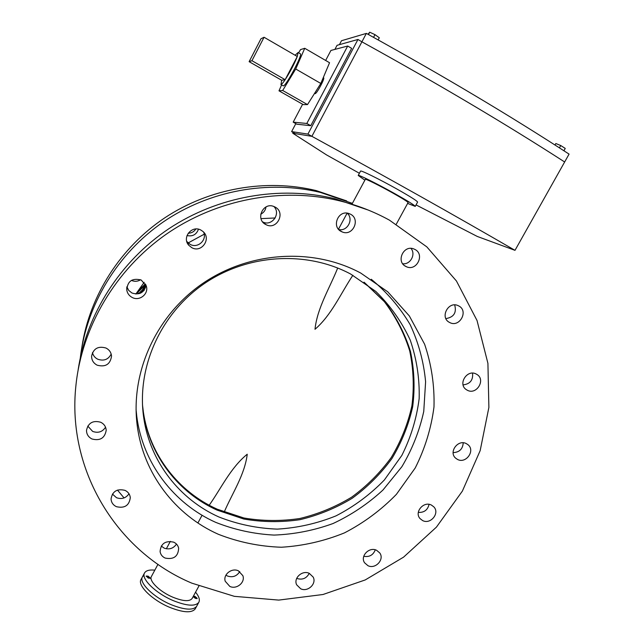 <?xml version="1.0" encoding="UTF-8"?>
<svg xmlns="http://www.w3.org/2000/svg" width="644" height="644" viewBox="0 0 644 644"><rect width="100%" height="100%" fill="white"/><g stroke="black" fill="none" stroke-linecap="round" stroke-linejoin="round"><path stroke-width="0.97" d="M196.975 598.679C197.265 598.252 196.621 597.584 195.06 596.666L193.168 596.569L195.341 598.389L197.201 598.518L195.043 596.416L193.409 596.119M195.567 592.166C199.028 596.433 200.107 599.83 198.803 602.349C195.365 606.6 186.849 606.02 173.244 600.619C155.647 593.301 140.625 578.489 144.594 572.87C146.059 570.512 149.472 569.602 154.826 570.149M148.313 578.087L150.31 578.223L148.201 576.179L146.204 576.034L148.313 578.087M198.891 586.072L192.089 598.534C189.489 601.729 183.089 601.295 172.89 597.221C159.744 591.756 148.474 580.671 151.445 576.428L157.965 564.321M171.062 604.636C153.465 597.342 138.484 582.482 142.485 576.799L144.063 575.189L142.485 576.799C138.484 582.482 153.465 597.342 171.062 604.636C184.667 610.021 193.2 610.56 196.662 606.262C193.2 610.56 184.667 610.021 171.062 604.636M135.828 294.042L144.184 282.305M188.129 242.957L204.204 234.199M260.989 218.63L275.213 217.97M141.551 290.677L138.919 293.358L137.454 292.626L140.07 288.955L145.391 283.956M396.326 224.128L408.095 202.546C407.66 201.685 402.444 198.441 392.446 192.814C379.437 185.52 365.108 178.42 365.341 179.338L352.179 203.77M124.05 497.933L117.474 490.084M80.291 357.879C86.602 304.741 117.337 253.728 163.182 221.995C209.187 190.479 268.065 179.765 320.398 192.419L352.405 203.359M265.996 206.957C265.489 210.298 263.734 212.713 260.731 214.186M198.465 229.216C196.468 234.585 192.645 236.702 186.993 235.567M140.577 279.746C137.655 281.565 134.596 281.782 131.408 280.382M195.832 228.998C194.037 231.743 191.493 233.152 188.201 233.225M81.957 346.633C89.733 295.677 120.396 247.521 164.88 217.769C209.517 188.233 265.94 178.436 316.22 190.592L346.681 200.92M360.68 273.024L387.72 291.78L409.351 315.963L424.613 344.218C431.488 364.593 434.611 385.514 433.984 406.984C431.222 428.308 424.959 448.651 415.211 467.995L396.414 494.326C381.208 509.968 363.892 522.815 344.459 532.886C324.173 541.121 303.147 545.911 281.372 547.239C259.596 546.506 238.618 542.2 218.437 534.319C175.329 515.232 143.218 473.557 137.204 425.394C130.378 373.005 155.623 316.397 201.612 284.213C247.626 252.07 309.885 247.473 357.412 271.333L360.68 273.024M78.133 369.849C86.529 314.224 120.114 261.375 168.921 228.684C217.889 196.227 279.77 185.416 334.679 198.666L368.135 210.016M262.639 221.882L262.68 221.898C271.671 226.913 281.315 213.639 273.845 206.483M186.768 241.444L190.181 244.374C197.716 248.737 207.304 239.995 203.609 232.122M126.868 286.773L128.728 290.428L131.956 293.004C139.394 295.298 144.103 292.77 146.083 285.421L140.69 293.092M92.478 352.614C93.179 355.585 94.926 357.782 97.719 359.199C103.789 361.3 108.281 359.594 111.187 354.087M87.777 426.087L92.672 431.416C98.154 433.332 102.436 431.931 105.544 427.23M112.41 494.069L116.516 497.723C121.732 499.503 125.894 498.19 129.001 493.779M161.25 546.04L164.18 548.141C169.324 549.847 173.429 548.495 176.48 544.083M225.931 575.14L227.485 576.034C232.726 577.708 236.815 576.227 239.761 571.582M296.691 578.376L296.86 578.457C302.35 580.147 306.48 578.449 309.249 573.345M363.747 556.295C369.334 557.269 373.182 555.112 375.291 549.815M418.302 512.399C424.122 512.696 427.705 510.016 429.065 504.349M453.11 452.619C459.405 452.329 462.77 449.053 463.221 442.814M463.084 384.895C470.096 384.033 473.251 380.121 472.551 373.158M445.889 318.611C453.867 317.226 456.797 312.662 454.672 304.918M402.733 263.774C410.445 264.764 416.105 254.211 410.953 248.383M338.728 229.514C347.454 231.719 354.031 219.105 347.221 213.148M275.02 207.022C286.121 212.464 276.839 230.56 266.012 224.651L265.755 224.523C255.177 219.491 262.937 201.934 273.781 206.458L275.02 207.022M200.968 230.125L202.884 231.429C211.787 238.489 201.628 253.35 191.807 247.682L188.829 245.324C181.576 237.684 191.864 224.788 200.968 230.125M141.221 280.035L146.244 285.896C149.134 293.728 139.611 301.569 132.197 297.464C129.267 295.91 127.48 293.535 126.82 290.339C127.327 281.203 132.125 277.765 141.221 280.035M106.019 348.05C109.375 349.813 111.219 352.526 111.533 356.172C110.277 364.359 105.479 367.362 97.155 365.18C93.469 363.216 91.617 360.213 91.601 356.172C93.372 348.517 98.178 345.804 106.019 348.05M100.73 422.255C104.151 424.002 105.97 426.714 106.188 430.385C104.771 438.17 100.045 441.035 91.995 438.991C88.341 437.107 86.505 434.193 86.513 430.24C88.284 422.818 93.026 420.162 100.73 422.255M125.025 490.374C128.148 491.911 129.911 494.326 130.297 497.627C129.243 505.532 124.606 508.551 116.395 506.675C113.078 505.057 111.299 502.481 111.05 498.955C112.41 491.308 117.071 488.45 125.025 490.374M173.703 542.159C176.4 543.439 178.05 545.46 178.654 548.237C178.203 556.464 173.695 559.741 165.13 558.066C162.288 556.73 160.606 554.581 160.082 551.618C160.815 543.576 165.355 540.421 173.703 542.159M238.393 570.826L242.869 575.68C245.461 582.434 236.565 589.751 229.819 586.418L225.223 581.25C222.945 574.529 231.784 567.533 238.393 570.826M309.297 573.369L313.169 577.072C316.88 583.77 307.735 592.343 300.684 588.777L296.659 584.808C293.253 578.095 302.374 569.835 309.297 573.369M376.611 550.298L379.767 552.955C384.734 559.499 375.347 569.554 367.909 565.665L364.568 562.767C359.907 556.174 369.302 546.442 376.611 550.298M431.432 505.081L433.782 506.82C440.126 513.083 430.538 524.852 422.617 520.561L420.049 518.597C414.036 512.246 423.639 500.815 431.432 505.081M466.409 443.668L467.866 444.618C475.691 450.446 465.99 464.179 457.449 459.397L455.743 458.238C448.272 452.257 458.021 438.918 466.409 443.668M476.31 374.1L476.801 374.373C486.172 379.614 476.496 395.505 467.214 390.175L466.409 389.692C457.425 384.227 467.198 368.795 476.31 374.1M458.745 305.932C468.945 310.923 459.47 328.07 449.633 322.483L449.528 322.427C439.514 317.653 448.337 300.651 458.246 305.691L458.745 305.932M414.978 249.461C425.032 254.42 416.724 271.446 406.565 266.793L405.688 266.375C395.875 261.657 403.41 244.873 413.585 248.85L414.978 249.461M350.521 214.211C360.745 219.242 352.872 236.429 342.399 232.017L341.207 231.478C331.33 226.736 338.197 209.928 348.629 213.43L350.521 214.211M191.848 583.166C117.498 551.989 66.533 470.836 75.944 385.281C82.021 326.725 115.477 269.884 166.047 234.368C216.778 199.085 282.016 186.937 339.686 200.856C357.315 205.17 373.906 211.61 389.451 220.159L426.835 246.877L456.435 280.985L477.035 320.511L487.919 363.369L488.885 407.427L480.166 450.639L462.368 491.114L436.439 527.114L403.571 557.149L365.22 579.946L323.014 594.501L278.747 600.095L234.36 596.336L191.848 583.166M407.628 203.407L415.235 206.394L417.602 202.071C417.087 200.88 410.164 196.517 396.833 188.99C379.421 179.201 360.262 169.791 360.56 171.103L358.225 175.45L364.89 180.183M415.235 206.394C414.688 205.267 407.741 200.952 394.41 193.442C376.998 183.685 357.879 174.21 358.225 175.45M139.772 293.479L145.866 284.898M145.745 284.632L137.454 292.626M143.749 290.798L144.232 290.203M363.989 282.177L384.379 301.69C395.714 316.719 404.158 333.125 409.721 350.908C413.52 369.125 414.245 387.479 411.878 405.97C407.797 424.179 400.922 441.349 391.27 457.473C380.185 472.704 367.008 485.906 351.745 497.104C335.548 506.917 318.249 514.049 299.846 518.501C281.138 521.302 262.502 521.133 243.939 518.001L217.374 509.251M371.258 279.263C387.012 292.279 399.996 307.438 410.212 324.745C418.632 342.914 423.76 361.92 425.604 381.779L423.752 411.419C419.469 430.949 412.184 449.375 401.896 466.683L382.947 490.044C368.062 503.769 351.415 514.934 333.029 523.532C313.95 530.471 294.3 534.319 274.07 535.084C253.889 534.013 234.448 529.771 215.74 522.373C173.808 503.689 142.598 463.044 136.753 416.177L136.061 409.463M350.634 274.03L375.806 291.426C390.353 305.683 401.84 321.928 410.252 340.153C416.716 359.102 419.687 378.575 419.164 398.58C416.652 418.447 410.872 437.397 401.832 455.429L384.371 479.973C370.228 494.544 354.111 506.506 336.007 515.868C317.122 523.516 297.536 527.927 277.266 529.118C256.996 528.37 237.475 524.297 218.719 516.899C179.652 499.398 150.35 462.022 143.862 418.624C136.182 369.06 159.575 314.9 203.15 284.415C246.741 253.953 306.045 250.274 350.578 273.998L350.634 274.03M364.335 282.418L384.895 301.972C396.318 317.049 404.843 333.52 410.461 351.391C414.309 369.688 415.05 388.139 412.683 406.726C408.578 425.032 401.671 442.283 391.954 458.488C380.797 473.783 367.539 487.049 352.179 498.279C335.878 508.116 318.474 515.256 299.967 519.684C281.154 522.453 262.43 522.228 243.778 519.016L217.117 510.129C178.678 492.853 149.867 456.024 143.483 413.303L142.509 405.213M216.859 509.018C178.525 491.783 149.786 455.042 143.427 412.434L142.485 404.786M224.184 512.101C232.226 493.344 244.873 474.548 247.232 454.221C230.608 467.753 221.198 488.257 209.211 505.226M337.698 268.017C329.639 288.182 317.178 308.106 315.005 329.293C331.386 315.206 340.781 293.479 352.88 275.254M198.803 602.349L196.75 606.101M142.413 576.935L141.076 579.415C137.051 585.138 152.008 600.039 169.605 607.308C183.218 612.686 191.759 613.201 195.237 608.87L196.662 606.262M293.173 132.471L292.762 133.236L311.889 136.327C387.487 177.639 455.187 215.643 514.999 250.339L477.293 236.453L416.048 204.913M359.392 173.268L326.572 154.93L292.762 133.236M295.821 123.632L291.619 131.601L307.921 134.097L311.889 136.327L361.912 41.82C438.218 83.962 505.798 124.018 564.651 161.982L569.071 154.117C510.306 115.848 442.734 75.606 366.372 33.391L361.912 41.82C438.218 83.962 505.798 124.018 564.651 161.982L514.999 250.339M307.921 134.097L357.951 39.469L337.053 45.313L334.904 49.395M302.616 104.239L293.189 122.151L296.86 124.22L310.762 125.693L351.64 48.348L347.696 46.022L330.919 50.449L325.647 60.464M357.951 39.469L361.912 41.82L311.889 136.327L295.258 133.638L291.619 131.601M293.189 122.151L306.818 123.471L310.762 125.693M306.818 123.471L347.696 46.022M339.428 44.653L341.489 40.733L366.372 33.391M368.465 34.543L369.704 32.2L368.022 34.301M369.704 32.2L374.985 34.647L373.544 37.352M374.985 34.647L379.292 37.746L378.149 39.904M554.991 145.021L555.828 143.523L560.723 145.528L559.411 147.862M560.723 145.528L565.239 148.402L563.919 150.768M565.239 148.402L563.975 150.801M323.562 77.763L323.65 77.811C324.995 78.536 316.631 94.008 315.085 93.67L314.554 93.396M281.581 84.944L278.997 90.828L303.276 104.618L307.502 104.594L320.817 83.462L329.551 62.734L304.741 48.284L300.539 49.596L298.615 52.792M278.997 90.828L282.684 90.482L307.502 104.594M282.684 90.482L295.725 69.005L304.741 48.284M280.905 84.557L283.32 85.877C285.807 86.489 302.632 54.998 300.418 53.838L300.273 53.758M249.123 61.671L251.933 60.705L264.064 37.255L260.981 38.737L249.123 61.671L281.661 80.25L281.001 84.557C281.694 84.404 283.086 82.786 285.155 79.695C290.235 71.758 294.276 64.022 297.278 56.503L298.1 52.494L295.105 55.247M281.661 80.25L285.155 79.695L297.278 56.503L264.064 37.255M295.725 69.005L320.817 83.462M251.933 60.705L285.155 79.695M195.092 596.738C193.409 596.424 193.474 596.859 195.293 598.059C196.975 598.373 196.911 597.938 195.092 596.738M148.225 576.493C146.454 576.139 146.478 576.565 148.289 577.765C150.06 578.119 150.036 577.692 148.225 576.493M144.594 572.87L142.485 576.799M170.338 541.363L166.337 548.793M347.14 213.14L338.47 229.224M320.398 192.419L316.22 190.592M266.012 224.651L262.68 221.898M406.565 266.793L404.593 265.674M342.399 232.017L339.75 230.504M339.686 200.856L334.679 198.666M137.204 425.394L136.753 416.177M126.82 290.339L126.747 287.514M188.829 245.324L187.267 242.072M143.862 418.624L143.483 413.303M197.901 522.968L202.079 515.256M146.18 576.332L148.192 576.428C149.714 577.298 150.342 577.95 150.084 578.401M300.418 53.838L298.1 52.494"/></g></svg>
